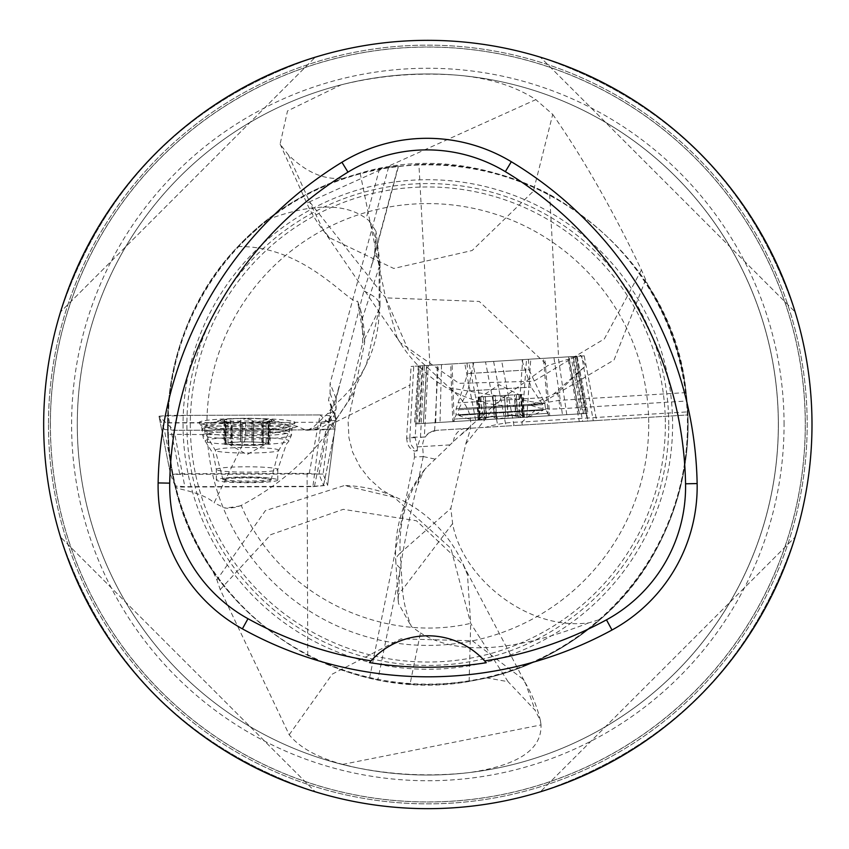 <?xml version="1.0" encoding="UTF-8"?>
<svg xmlns="http://www.w3.org/2000/svg" width="849" height="849" viewBox="0 0 849 849"><rect width="100%" height="100%" fill="white"/><g stroke="black" fill="none" stroke-linecap="round" stroke-linejoin="round"><path stroke-width="0.64" stroke-dasharray="4.25 3.18" d="M687.786 411.871L687.032 400.993L559.65 408.783A26.584 5.773 -3.5 0 1 538.128 407.743L521.965 422.017L687.786 411.871L687.913 414.938L436.619 430.316L428.681 433.054L424.574 436.917A9.604 1.22 -176.9 0 0 424.32 437.118L415.172 437.108A9.604 1.22 -176.9 0 0 409.834 437.84L413.739 366.28L419.066 365.961L415.172 437.681A9.604 0.753 3.3 0 0 409.823 438.01L406.607 438.201L411.086 366.45L413.739 366.28M336.002 420.149L331.078 407.87L323.108 474.039L327.608 485.278L336.002 420.149A9.604 9.562 158.2 0 0 333.392 412.359L328.478 400.091L330.059 393.352L330.07 383.44L335.992 398.17L335.535 399.126L338.082 391.209L363.86 291.069L369.124 274.482L398.277 165.916L388.609 167.211L418.918 164.388C465.114 163.061 508.7 173.1 549.653 194.506C634.808 243.483 680.898 316.964 687.913 414.938L579.294 421.582L567.673 356.867L411.086 366.45M687.032 400.993L686.13 392.588C672.387 240.66 505.855 128.783 360.146 173.185L344.874 177.812A260.261 260.261 0 0 0 212.759 571.069A260.261 260.261 0 0 1 344.874 177.812C325.995 180.816 307.189 173.217 288.458 155.006L280.074 144.16L287.514 110.932L341.118 84.847C378.707 75.561 417.082 72.314 456.242 75.115A350.541 350.541 0 0 1 469.264 772.579C431.876 776.729 394.541 775.158 357.259 767.867L342.667 764.397C317.441 757.467 299.612 747.598 289.201 734.788L220.231 589.588L216.888 579.878L212.759 571.069C144.415 473.912 155.399 331.927 237.858 246.603L267.255 219.668C300.62 193.752 338.051 176.783 379.524 168.76L398.606 165.873L372.488 263.105M398.192 598.906L399.656 572.534L377.847 679.922C379.662 680.834 390.402 682.246 410.046 684.156L420.457 632.898L411.425 626.615A134.45 122.712 -142.8 0 1 402.447 589.609A134.45 29.184 176.5 0 0 398.011 597.717A134.45 29.184 176.5 0 0 398.192 598.906L398.489 603.48L411.425 626.615M410.046 684.156C482.115 687.892 545.557 666.285 600.37 619.346L588.792 622.858C525.913 631.083 461.835 576.407 452.623 523.578L450.83 508.424L465.878 443.794L500.454 399.805L547.743 365.579L580.833 355.36L585.481 365.93L553.633 394.053L530.413 405.196L538.128 407.743M360.146 173.185L385.573 297.861L309.598 201.807L288.458 155.006M686.13 392.588L559.13 400.357L530.413 405.196M553.633 394.053L557.506 392.769L585.481 365.93M167.752 434.348L170.193 461.368L175.425 487.984C194.867 491.911 207.761 496.845 214.107 502.81L247.452 434.837L167.752 434.348L167.571 422.728L169.375 455.138L175.191 487.071L172.389 474.389C190.134 555.214 235.258 615.557 307.762 655.417L324.796 663.504L342.37 670.328L360.379 675.878L377.847 679.922M600.37 619.346C694.142 539.561 715.718 390.869 648.923 287.185A260.261 260.261 0 0 1 487.061 677.937L469.147 681.46C340.12 704.903 204.991 615.631 175.425 487.984M335.992 398.17L335.992 408.146A15.367 15.303 -21.8 0 1 320.635 423.502L320.137 422.271L324.212 421.688L330.399 417.931L333.392 412.359M327.544 432.311L354.171 392.673L364.635 342.72L357.567 301.14L360.209 308.537L362.056 319.383A37.558 4.128 -88.5 0 1 362.65 342.985L348.642 400.526L327.544 432.311C305.396 462.461 276.636 486.827 241.254 505.399L235.884 507.373L227.299 508.275L224.635 507.957L214.107 502.81M469.147 681.46L470.686 623.357C379.057 644.433 277.082 593.016 241.254 505.399M357.259 767.867A350.541 350.541 0 0 1 341.118 84.847M473.763 362.608L521.711 359.679L473.763 362.608L467.767 390.964L531.113 387.091L467.767 390.964L458.375 409.802L542.734 404.644L458.375 409.802L458.715 415.363L543.073 410.205L458.715 415.363A96.043 96.043 0 0 0 474.411 420.372L528.099 417.082L474.453 420.372M579.294 421.582L582.647 421.38L571.09 356.665L567.673 356.867M571.09 356.665L581.724 356.007L593.281 420.733L596.603 420.531L584.208 355.858L581.724 356.007M584.218 355.858L575.197 356.41L587.604 421.083L514.048 425.572L501.653 360.91L575.197 356.41M501.653 360.91L485.532 361.897L497.938 426.559L436.619 430.316M434.635 430.56L438.233 364.783L485.532 361.897M438.233 364.783L428.236 365.399L424.32 437.118M420.457 437.352L424.383 365.632L428.236 365.399M424.383 365.632L419.066 365.961M331.078 407.87L330.473 403.169L328.478 400.091M424.574 436.917L420.457 437.415L417.4 446.882L417.241 450.893L414.015 448.643L411.616 445.598L410.173 441.968L409.823 438.01M417.241 450.893L414.121 451.084L409.706 447.625L407.446 443.74L406.607 438.201M388.609 167.211L330.07 383.44M399.656 572.534L400.303 568.108A55.917 2.823 101.5 0 1 417.379 485.257L424.16 470.081A134.45 134.45 0 0 0 395.783 561.231A134.45 29.184 -3.5 0 1 400.219 553.113A134.45 126.437 -131.4 0 1 426.41 467.619L424.16 470.081M417.4 446.882L422.696 446.563L423.311 456.55L414.492 457.059L369.527 678.149M414.492 457.059L414.121 451.084M493.598 361.398L505.993 426.071L497.938 426.559M505.993 426.071L514.048 425.572M596.614 420.531L587.604 421.083M576.407 356.336L587.964 421.051L593.281 420.733M587.964 421.051L582.647 421.38M247.059 477.923A24.005 2.091 180 0 1 271.054 479.94A24.005 2.091 180 0 1 271.064 480.014A24.005 2.091 180 0 1 247.059 482.105A24.005 2.091 180 0 1 223.043 480.014A24.005 2.091 180 0 1 247.059 477.923M307.762 655.417L307.105 473.986L323.108 474.039M307.105 473.986L172.389 474.389M321.198 422.229L312.899 486.647L175.191 487.071M312.899 486.647L327.608 485.278M48.478 424.5A379.354 379.354 0 0 0 617.51 753.031A379.354 379.354 0 0 0 617.51 95.969A379.354 379.354 0 0 0 48.478 424.5A379.354 379.354 0 0 1 617.51 95.969A379.354 379.354 0 0 1 617.51 753.031A379.354 379.354 0 0 1 48.478 424.5M50.335 424.5A377.497 377.497 0 0 1 427.832 47.003A377.497 377.497 0 0 1 805.33 424.5A377.497 377.497 0 0 1 427.832 801.997A377.497 377.497 0 0 1 50.335 424.5M342.667 764.397L541.015 724.919C541.895 749.582 517.986 765.469 469.264 772.579A350.541 350.541 0 0 0 456.242 75.115C488.302 77.705 514.823 85.876 535.825 99.63L306.754 203.091L309.598 201.807L323.182 229.856L329.635 237.847L393.724 268.454L472.14 250.519L533.363 191.216L552.72 114.382L535.825 99.63M552.72 114.382C583.072 157.893 612.638 209.745 641.43 269.94L648.923 287.185A260.261 260.261 0 0 1 487.061 677.937L508.063 681.683L470.686 623.357L450.861 548.274L394.127 497.281L344.397 485.532L265.397 510.599L216.888 579.878M541.015 724.919L540.431 720.705L535.241 710.422L508.063 681.683M77.291 424.5A350.541 350.541 0 0 1 603.098 120.919A350.541 350.541 0 0 1 603.098 728.081A350.541 350.541 0 0 1 77.291 424.5A350.541 350.541 0 0 1 603.098 120.919A350.541 350.541 0 0 1 603.098 728.081A350.541 350.541 0 0 1 77.291 424.5M50.399 424.5A377.434 377.434 0 0 0 616.544 751.365A377.434 377.434 0 0 0 616.544 97.635A377.434 377.434 0 0 0 50.399 424.5M43.67 424.5A384.151 384.151 0 0 1 619.908 91.809A384.151 384.151 0 0 1 619.908 757.191A384.151 384.151 0 0 1 43.67 424.5M540.389 791.799C667.272 748.86 752.193 663.95 795.12 537.056C752.193 663.95 667.272 748.86 540.389 791.799L795.12 537.056L540.389 791.799M795.12 311.944C752.193 185.05 667.272 100.14 540.389 57.201C667.272 100.14 752.193 185.05 795.12 311.944L540.389 57.201L795.12 311.944M315.276 57.201C188.382 100.14 103.472 185.05 60.534 311.944C103.472 185.05 188.382 100.14 315.276 57.201L60.534 311.944L315.276 57.201M60.534 537.056C103.472 663.95 188.382 748.86 315.276 791.799C188.382 748.86 103.472 663.95 60.534 537.056L315.276 791.799L60.534 537.056M486.265 662.729A76.835 76.835 0 0 0 485.745 662.135M485.108 661.413A76.835 76.835 0 0 0 370.652 661.297M370.015 662.018A76.835 76.835 0 0 0 369.495 662.613M167.571 422.728L320.137 422.271M324.212 421.688L336.002 420.266L335.366 415.394M417.411 447.848L415.172 437.681M167.571 422.929L245.552 422.929C272.211 423.067 289.541 424.256 297.543 426.474L305.927 430.21L307.582 430.22L313.175 427.302L327.555 413.675L332.882 406.278L335.535 399.126M267.255 219.668C311.71 203.261 344.683 202.869 366.174 218.48L369.082 220.761A132.529 123.636 18.1 0 1 379.142 267.223L380.002 263.699L379.556 261.131L377.741 257.958L374.547 254.849L375.969 231.236L369.082 220.761M369.124 274.482L374.547 254.849M307.168 430.316L307.582 430.22A15.367 13.871 79.4 0 0 313.175 427.302M468.935 428.331L457.08 438.105L426.41 467.619M423.311 456.55L435.091 459.139M588.792 622.858C513.125 652.319 457.006 655.672 420.457 632.898M549.653 194.506L558.568 357.429M429.912 365.293L418.918 164.388M328.881 425.455L409.823 385.149M645.537 279.958L614.039 359.987L541.131 403.317L449.514 387.866L408.167 349.788L385.573 297.861L479.261 301.448L547.743 365.579M641.43 269.94L604.339 338.921L533.734 381.243L459.001 383.334L400.134 342.561L397.056 337.488L385.573 297.861M237.858 246.603C305.407 244.979 350.372 305.576 357.567 301.14M220.231 589.588L270.778 534.658L343.24 509.336L416.435 520.745L463.352 565.073L467.47 574.731L470.686 623.357M289.201 734.788L332.299 674.106L400.887 638.883L472.288 640.751L522.899 679.073L525.68 683.763L535.241 710.422M400.303 568.108A134.45 29.184 -3.5 0 1 395.783 561.231L398.011 597.717A134.45 134.45 0 0 0 398.489 603.48M518.888 394.562L521.551 394.392L522.867 415.946L524.311 417.167L517.667 416.265L516.351 394.711L506.673 395.305L507.999 416.848L502.555 418.653L496.569 417.549L495.254 396.005L491.189 396.25L518.909 394.552L499.18 384.714L480.789 396.886L491.189 396.25L484.991 396.632L486.307 418.175L478.995 419.831L480.067 418.557L478.751 397.014L480.831 396.886L478.146 397.045L479.473 418.599L478.093 419.841L484.662 418.281L483.346 396.727L484.991 418.048L490.669 416.106L492.993 416.328L494.33 417.475L493.025 396.143L494.33 417.687L499.965 418.812L476.544 420.244L521.986 417.464L499.965 418.812L505.76 416.986L504.444 395.443L508.509 395.188L489.47 396.356L504.497 395.443L505.771 416.774L506.726 415.702L509.708 414.938L515.693 416.169L514.388 394.838L522.156 394.361L514.388 394.838M478.486 397.024L479.791 418.366L482.041 416.647L480.375 418.324L479.069 396.992M485.31 396.61L486.615 417.952L492.399 415.999L495.275 416.328L496.538 417.337L495.2 396.005L506.789 395.294L507.978 416.636L508.71 415.586L511.438 414.832L517.317 416.074L516.012 394.732M520.946 394.435L522.262 415.978L523.504 416.859L521.986 417.464L516.033 416.36L514.706 394.817M521.212 394.414L522.517 415.755L520.076 414.323L521.933 415.787L520.628 394.456M480.789 396.886L483.697 396.706M521.551 394.392L516.351 394.711M484.991 396.632L478.751 397.014M478.146 397.045L483.346 396.727M252.036 441.703L252.036 420.191L246.189 418.472A24.759 2.154 180 0 1 268.051 419.48A24.759 2.154 180 0 1 271.531 420.955A24.759 2.154 180 0 1 268.921 421.635A24.759 2.154 180 0 1 247.919 422.781A24.759 2.154 180 0 1 226.057 421.773A24.759 2.154 180 0 1 222.587 420.955A24.759 2.154 180 0 1 225.197 419.618A24.759 2.154 180 0 1 246.189 418.472L240.575 420.223L240.585 441.767L236.935 442.18A19.102 1.666 180 0 1 256.027 442.117L240.49 441.692L240.585 420.499L239.747 421.666L236.935 422.473L231.13 420.987L231.13 442.287L223.998 442.945L227.967 443.645A19.102 1.666 180 0 1 236.935 442.18L231.13 442.287M273.93 420.542A26.892 2.345 0 0 0 272.709 419.926A26.892 2.345 0 0 0 247.059 418.281A26.892 2.345 0 0 0 221.409 419.926A26.892 2.345 0 0 0 243.44 422.951A26.892 2.345 0 0 0 273.93 420.542M289.286 426.431A42.259 3.683 0 0 0 288.639 425.901A42.259 3.683 0 0 0 247.059 422.876A42.259 3.683 0 0 0 205.479 425.901A42.259 3.683 0 0 0 204.8 426.559A42.259 3.683 0 0 0 247.059 430.241A42.259 3.683 0 0 0 289.318 426.559A42.259 3.683 0 0 0 289.286 426.431M289.286 431.982A42.259 3.683 0 0 0 246.316 428.427A42.259 3.683 0 0 0 204.8 432.109A42.259 3.683 0 0 0 204.853 432.29A42.259 3.683 0 0 0 247.059 435.792A42.259 3.683 0 0 0 289.265 432.29A42.259 3.683 0 0 0 289.318 432.109A42.259 3.683 0 0 0 289.286 431.982M262.235 442.17L262.235 420.669L268.051 419.48L269.536 420.138L268.305 421.518L268.305 443.019L269.558 442.838L256.027 442.117A19.102 1.666 0 0 1 266.14 443.528A19.102 1.666 180 0 1 265.939 443.836A19.102 1.666 180 0 1 257.183 445.003A19.102 1.666 180 0 1 238.091 445.056A19.102 1.666 180 0 1 228.179 443.836A19.102 1.666 180 0 1 227.967 443.645L224.56 444.345L231.883 445.003L253.628 445.481L270.12 444.229L266.14 443.528L268.305 443.019M268.709 444.027L268.709 422.515L270.099 421.55L268.921 421.635L263.328 423.407L263.328 444.908M267.987 443.04L267.987 421.741L266.14 423.821L268.38 422.717L268.38 444.006M261.906 442.191L261.906 420.892L256.027 422.409L253.044 421.635L252.057 420.435L252.057 441.735M253.533 445.438L253.533 423.938L247.919 422.781L242.082 423.969L242.082 445.481L242.061 424.15L238.091 425.349L232.212 423.693L232.212 444.982M262.988 444.897L262.988 423.598L257.183 425.296L254.52 424.999L253.533 424.118L253.533 445.407L253.533 424.129M231.883 445.003L231.883 423.502L226.014 421.762L224.571 421.72L225.802 422.653L225.802 444.154M225.399 443.146L225.399 421.645L224.009 420.181L225.197 419.618L230.79 420.764L230.79 442.265M226.131 444.133L226.131 422.844L227.967 423.938L225.738 421.868L225.738 443.167M240.585 441.767L240.585 420.499M648.732 424.5A220.899 220.899 0 0 1 317.377 615.812A220.899 220.899 0 0 1 317.377 233.188A220.899 220.899 0 0 1 648.732 424.5M168.198 424.5A259.624 259.624 0 0 0 557.644 649.347A259.624 259.624 0 0 0 557.644 199.653A259.624 259.624 0 0 0 168.198 424.5M418.313 366.004L426.845 365.484L423.364 423.428L426.569 365.494M422.866 365.728L419.724 423.651L423.089 423.439M419.724 423.651L414.503 423.969L418.324 366.004L419.13 365.951L415.755 423.895L587.996 413.357L423.364 423.428M418.313 365.993L414.514 423.948L415.755 423.895M418.886 423.704L422.261 365.76L450.702 364.019L452.793 421.624M454.173 421.539L452.082 363.934L522.708 359.615L518.41 417.612M526.826 417.103L530.763 359.127L553.962 357.705L562.494 414.917M566.792 414.652L558.271 357.44L568.618 356.813L579.135 413.898M579.421 413.877L568.904 356.792L572.608 356.569L582.785 413.675M577.15 356.272L587.996 413.346L577.15 356.293L576.344 356.336L586.744 413.431M583.624 413.622L573.213 356.527L544.771 358.267L549.706 415.702M548.337 415.787L543.392 358.352L472.755 362.672L484.1 419.714M475.673 420.223L464.7 363.17L441.501 364.582L440.015 422.409M435.707 422.675L437.203 364.847L426.845 365.484M467.099 363.022L528.407 359.276L467.099 363.022M452.082 363.934L450.702 364.019M422.261 365.76L419.13 365.951M437.203 364.847L441.501 364.582M464.7 363.17L472.755 362.672M543.392 358.352L544.771 358.267M573.213 356.527L576.344 356.336M577.15 356.293L572.608 356.569M558.271 357.44L553.962 357.705M530.763 359.127L522.708 359.615M453.398 421.592L549.176 415.734L453.398 421.592M522.411 417.368L526.529 359.382M585.386 413.516L574.879 356.431M480.099 419.958L468.935 362.905M417.114 423.81L585.386 413.516L417.114 423.81L420.595 365.866M175.096 485.883L170.564 474.57L179.659 473.742L309.269 473.349L319.022 474.135L323.554 485.479L314.459 486.286L184.838 486.679L175.096 485.883L164.292 429.488L158.986 416.243L170.564 474.591L158.975 416.233L168.07 415.394L320.073 414.928L194.962 415.31L158.975 416.243L174.045 430.284L299.156 429.902L335.143 428.968L320.073 414.928L309.269 473.349M319.022 474.135L329.826 415.723L335.132 428.968L323.543 485.437M314.459 486.286L326.037 429.817L174.034 430.284L184.838 486.679M277.772 479.918A30.734 2.674 180 0 1 277.793 480.014A30.734 2.674 180 0 1 247.59 482.688A30.734 2.674 180 0 1 216.346 480.109A30.734 2.674 180 0 1 216.325 480.014A30.734 2.674 180 0 1 246.518 477.329A30.734 2.674 180 0 1 277.772 479.918M295.038 422.462A48.011 4.181 180 0 1 294.974 422.866A48.011 4.181 180 0 1 247.059 426.792A48.011 4.181 180 0 1 199.133 422.866A48.011 4.181 180 0 1 199.08 422.749A48.011 4.181 180 0 1 245.382 418.43A48.011 4.181 180 0 1 295.038 422.462M326.037 429.817L335.132 428.968M329.826 415.723L320.073 414.928M164.292 429.488L174.034 430.284M557.506 392.769L559.13 400.357L559.65 408.783M335.928 398.054L339.961 383.058M330.059 393.352L335.992 408.146A192.076 16.736 180 0 1 336.108 408.73A192.076 16.736 180 0 1 327.555 413.675M423.216 456.529L417.379 485.257M784.062 424.5A356.24 356.24 0 0 0 427.832 68.26A356.24 356.24 0 0 0 71.592 424.5A356.24 356.24 0 0 0 427.832 780.74A356.24 356.24 0 0 0 784.062 424.5M379.524 168.76L366.174 218.48M305.927 430.21A176.709 15.399 0 0 0 320.635 423.502M453.451 441.501A15.367 12.884 -93.5 0 1 465.294 428.554M449.885 444.897L422.696 446.563A15.367 15.346 -93.5 0 1 437.076 430.284M245.552 422.929L245.552 434.348M297.543 426.474A132.529 128.103 26.1 0 1 247.452 434.837M240.405 505.855A132.529 128.103 26.1 0 1 224.635 507.957M362.056 319.383L379.142 267.223L379.142 309.376L362.65 342.985M363.86 291.069A134.45 31.137 180 0 1 380.002 305.863A134.45 31.137 180 0 1 379.142 309.376A132.529 128.103 26.1 0 1 366.439 364.295A132.529 128.103 26.1 0 1 332.882 406.278M522.156 425.084L521.965 422.017A134.45 126.437 -131.4 0 0 485.904 427.302M452.623 523.578L402.447 589.609L400.219 553.113L450.83 508.424M278.769 450.172A31.731 2.77 0 0 0 245.701 447.508A31.731 2.77 0 0 0 215.37 450.416A31.731 2.77 0 0 0 247.059 453.037A31.731 2.77 0 0 0 278.748 450.416A31.731 2.77 0 0 0 278.769 450.172M271.054 478.9A24.005 2.091 180 0 1 271.064 478.974A24.005 2.091 180 0 1 247.059 481.065A24.005 2.091 180 0 1 223.043 478.974A24.005 2.091 180 0 1 246.635 476.883A24.005 2.091 180 0 1 271.054 478.9M665.361 424.5A237.54 237.54 0 0 1 309.057 630.213A237.54 237.54 0 0 1 309.057 218.787A237.54 237.54 0 0 1 665.361 424.5M668.757 424.5A240.936 240.936 0 0 0 307.359 215.848A240.936 240.936 0 0 0 307.359 633.152A240.936 240.936 0 0 0 668.757 424.5M672.599 424.5A244.777 244.777 0 0 1 427.832 669.277A244.777 244.777 0 0 1 183.055 424.5A244.777 244.777 0 0 1 427.832 179.723A244.777 244.777 0 0 1 672.599 424.5M547.244 413.389L454.894 419.045L547.244 413.389M545.557 409.409L456.083 414.885L545.557 409.409M544.771 403.402L456.136 408.815L544.771 403.402M541.906 397.725L458.301 402.84L541.906 397.725M528.407 359.276L529.054 369.824L467.703 373.581L529.054 369.824L544.825 403.392L545.62 409.409L549.176 415.734M179.659 473.742L168.07 415.394M200.788 425.19A46.292 4.033 180 0 1 247.664 421.019A46.292 4.033 180 0 1 293.266 425.296A46.292 4.033 180 0 1 247.059 429.085A46.292 4.033 180 0 1 200.852 425.296A46.292 4.033 180 0 1 200.788 425.19M202.232 429.254A44.848 3.905 180 0 1 202.211 429.138A44.848 3.905 180 0 1 247.059 425.2A44.848 3.905 180 0 1 291.907 429.138A44.848 3.905 180 0 1 247.706 433.022A44.848 3.905 180 0 1 202.232 429.254M202.656 435.272A44.424 3.874 180 0 1 202.635 435.166A44.424 3.874 180 0 1 247.059 431.271A44.424 3.874 180 0 1 291.483 435.166A44.424 3.874 180 0 1 247.696 439.007A44.424 3.874 180 0 1 202.656 435.272M205.171 441.077A41.909 3.651 180 0 1 248.014 437.299A41.909 3.651 180 0 1 288.83 441.247A41.909 3.651 180 0 1 247.059 444.611A41.909 3.651 180 0 1 205.288 441.247A41.909 3.651 180 0 1 205.171 441.077M216.346 469.571A30.734 2.674 180 0 1 216.325 469.476A30.734 2.674 180 0 1 247.059 466.791A30.734 2.674 180 0 1 277.793 469.476A30.734 2.674 180 0 1 247.59 472.15A30.734 2.674 180 0 1 216.346 469.571M338.242 390.604L336.087 398.648M335.387 415.437L330.473 403.169M327.608 485.416L336.002 420.287M584.208 355.795L596.603 420.467M336.108 398.468L336.108 408.73C333.859 421.953 324.265 429.138 307.327 430.284M449.503 387.897C480.555 413.325 469.486 431.207 465.793 443.751M397.056 337.488A134.45 134.45 0 0 0 541.131 403.349M280.128 144.139L306.754 203.091A134.45 134.45 0 0 0 329.55 237.911M323.108 229.909L400.134 342.561M364.635 342.72A134.45 134.45 0 0 0 360.22 308.537M394.159 497.206L380.957 489.289L369.166 478.634L359.923 466.727L352.579 452.071L348.939 437.797L348.069 420.531L354.277 392.726M467.47 574.731A134.45 134.45 0 0 0 344.397 485.501M540.42 720.705A134.45 134.45 0 0 0 522.963 679.041M463.352 565.073L525.701 683.668M380.002 263.699L375.969 231.236M380.002 263.689L380.002 305.863L366.439 364.295L348.652 400.537M461.039 434.518L500.411 399.752M528.099 417.082A96.043 96.043 0 0 0 543.073 410.205L542.734 404.644L531.113 387.091L521.711 359.679M481.924 416.679L476.544 420.244M520.193 414.333L525.966 417.22M492.908 396.143L494.235 417.857M504.497 395.443L505.824 417.103M493.025 396.143L494.33 417.432M520.076 414.323L518.866 394.562M523.515 416.583L522.156 394.361M507.978 416.604L506.673 395.305M524.364 416.636L522.995 394.307M508.116 417.008L506.789 395.294M496.527 417.666L495.2 396.005M482.041 416.647L480.831 396.886M478.9 419.31L477.541 397.088M478.072 419.459L476.703 397.141M288.639 425.901A96.043 96.043 0 0 0 272.709 419.926M221.409 419.926A96.043 96.043 0 0 0 205.479 425.901M289.318 432.109L289.318 426.559M204.8 432.109L204.8 426.559M271.064 480.014L278.748 450.416L289.265 432.29M223.043 480.014L215.37 450.416L204.853 432.29M266.936 423.566L271.531 420.955M227.819 423.927L222.587 420.955M228.179 443.836L247.059 454.576L265.939 443.836M252.1 441.66L252.1 420.032M240.49 441.692L240.49 420.032M227.978 423.969L227.978 443.687M223.998 420.679L223.998 442.945M224.56 422.144L224.56 444.345M242.018 423.884L242.018 445.513M253.628 423.831L253.628 445.481M266.14 423.778L266.14 443.496M270.12 421.974L270.12 444.229M269.558 420.637L269.558 442.838M467.056 363.022L467.703 373.581L456.136 408.815L456.083 414.885L453.334 421.592M323.554 485.479L335.143 429.021M277.793 480.014L277.793 469.476L286.357 444.186L288.83 441.247L291.483 435.166L291.907 429.138L294.974 422.866M216.325 480.014L216.325 469.476L213.332 453.982L203.314 438.148L201.68 426.824L199.133 422.866"/><path stroke-width="1.27" d="M158.126 482.932A384.151 384.151 0 0 1 341.935 162.255A163.263 163.263 0 0 1 511.321 161.734A384.151 384.151 0 0 1 697.135 483.569A163.263 163.263 0 0 1 612.002 630.011A384.151 384.151 0 0 1 242.379 628.844A163.263 163.263 0 0 1 158.126 482.932L169.715 483.145A372.573 372.573 0 0 1 347.973 172.135A151.684 151.684 0 0 1 505.346 171.657A372.573 372.573 0 0 1 685.557 483.792A151.684 151.684 0 0 1 606.462 619.834A372.573 372.573 0 0 1 484.673 660.925L486.265 662.729A374.6 374.6 0 0 1 369.495 662.613L371.087 660.819A372.573 372.573 0 0 1 247.982 618.709A151.684 151.684 0 0 1 169.715 483.145M371.087 660.819A76.835 76.835 0 0 1 484.673 660.925M43.67 424.5A384.151 384.151 0 0 1 619.908 91.809A384.151 384.151 0 0 1 619.908 757.191A384.151 384.151 0 0 1 43.67 424.5M485.745 662.135A76.835 76.835 0 0 0 485.108 661.413M370.652 661.297A76.835 76.835 0 0 0 370.015 662.018M347.973 172.135L341.935 162.255M505.346 171.657L511.321 161.734M685.557 483.792L697.135 483.569M606.462 619.834L612.002 630.011M247.982 618.709L242.379 628.844"/></g></svg>

